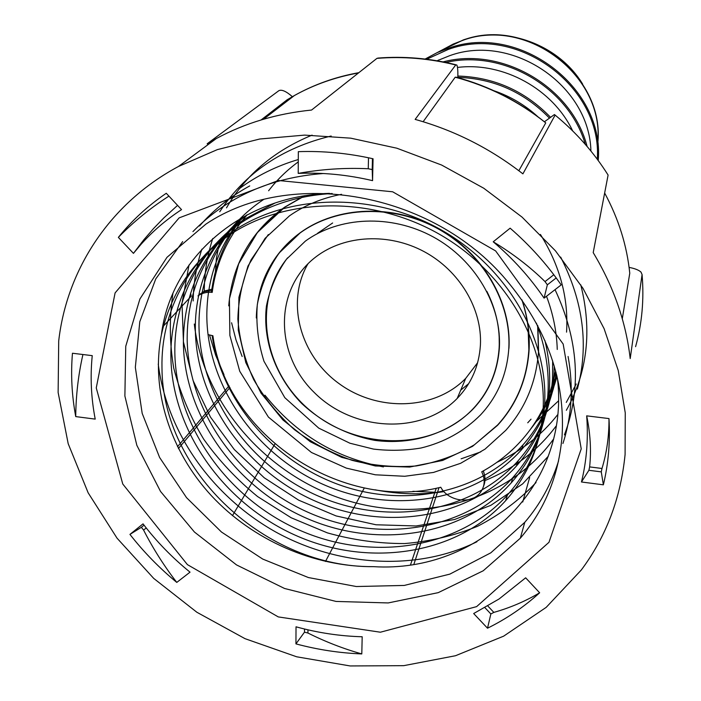 <?xml version="1.0" encoding="UTF-8"?>
<svg xmlns="http://www.w3.org/2000/svg" width="701" height="701" viewBox="0 0 701 701"><rect width="100%" height="100%" fill="white"/><g stroke="black" fill="none" stroke-linecap="round" stroke-linejoin="round"><path stroke-width="1.05" d="M562.062 436.224C565.427 380.38 546.824 328.305 506.271 280.006C431.851 191.496 289.855 167.337 205.822 224.18L166.978 257.328L139.893 299.012L125.751 346.259L124.883 396.012L136.844 445.328L160.547 491.462L194.422 532.015L236.517 564.91L284.553 588.481L336.016 601.432L388.188 602.939L438.221 592.652L483.208 570.789L520.308 538.21C544.791 509.592 558.715 475.602 562.062 436.224M581.225 448.894L548.971 542.311L476.601 606.637L380.389 632.214L278.288 616.915L187.412 564.629L122.763 484.014L96.256 387.916L115.095 292.904L179.141 217.871L278.411 180.499L392.656 191.785L495.633 250.923L563.175 344.051L581.225 448.894M182.689 241.565L155.718 278.98L139.788 321.733L135.337 367.342L142.18 413.362L159.618 457.49L186.536 497.657L221.481 532.033L262.744 559.074L308.387 577.545L356.292 586.527L404.232 585.44L449.849 574.119L490.796 552.835L524.769 522.333C540.112 504.422 551.363 483.962 558.548 460.96M635.588 346.671C642.028 323.529 644.184 299.485 642.072 274.538L641.003 272.093C638.76 270.034 634.791 268.465 629.095 267.396M58.709 340.94C66.858 269.57 109.812 203.211 178.448 166.487L217.345 149.62L259.764 139.008L304.628 135.109L350.745 138.167L396.845 148.209L441.612 165.042L483.751 188.227L522.043 217.1L555.437 250.818L583.013 288.374L604.104 328.664L618.256 370.531L625.248 412.819L625.099 454.406C620.762 498.087 606.163 536.615 581.304 569.992L546.193 607.355L503.625 636.175L455.492 655.733L403.706 665.67L350.158 665.95L296.681 656.793L245.035 638.672L196.867 612.253L153.721 578.413L117.049 538.184L88.151 492.812L68.19 443.707L58.13 392.49L58.709 340.94M190.628 293.184L191.189 296.225L162.667 326.903M177.493 446.712L229.087 385.787M274.88 444.066L232.469 515.638M325.466 561.475L364.31 487.949M439.019 487.651L413.897 564.27M522.727 502.012L529.658 477.53M642.072 274.538L630.208 358.579C625.958 321.89 613.62 286.569 593.204 252.614L608.1 175.066C593.905 152.485 576.248 132.498 555.131 115.095L522.902 173.857C490.411 148.551 454.493 130.395 415.15 119.398L455.711 64.974C429.354 58.437 403.084 56.238 376.919 58.385L311.568 110.048C276.851 113.544 245.105 123.043 216.337 138.535L178.448 166.487M292.361 96.685C286.201 91.288 281.697 89.29 278.858 90.683L207.181 143.758L216.337 138.535M556.717 375.21L552.09 385.462M480.79 451.882L461.109 458.822M540.418 234.432C559.968 265.81 568.677 298.381 566.557 332.143M557.032 376.481L551.03 392.998L543.073 408.517M211.448 292.308C214.997 264.347 225.38 239.33 242.59 217.266M556.559 374.562C551.705 401.568 540.524 424.99 523.016 444.846C479.992 492.978 405.397 508.365 339.608 484.934C274.503 461.644 222.278 402.409 212.123 335.63M554.263 366.106L553.93 374.387C551.301 407.807 539.323 436.644 518.013 460.899C471.607 512.782 388.836 526.363 319.507 496.588C250.336 467.068 199.706 397.178 198.961 325.238C199.005 284.387 212.754 248.855 240.215 218.633M544.879 340.432C548.936 357.23 550.425 373.659 549.347 389.721C546.701 423.728 534.512 453.039 512.79 477.644C465.49 530.271 381.134 543.801 310.429 513.342C239.882 483.129 188.113 411.96 187.158 338.741C187.263 289.977 205.875 249.416 243.002 217.038M332.213 193.529C298.354 195.369 268.036 205.104 241.249 222.725C195.518 252.833 169.931 304.541 170.895 357.335C172.166 432.307 225.503 505.219 297.934 536.379C370.54 567.784 457.07 554.36 505.587 500.733C527.871 475.655 540.348 445.705 543.021 410.882C547.297 344.866 506.578 272.303 438.747 233.862C371.916 195.956 286.323 196.771 229.376 235.089C193.204 259.975 170.545 293.202 161.396 334.78C150.461 390.326 170.282 451.146 211.439 495.756C252.877 540.191 313.899 567.03 373.528 566.653C266.222 567.854 162.097 472.045 161.975 367.526C160.888 314.066 186.72 261.701 233.074 231.216C289.662 193.073 374.676 192.197 441.043 229.814C508.409 267.966 548.83 340.09 544.554 405.739C541.891 440.368 529.483 470.169 507.331 495.134C459.111 548.524 373.107 561.974 300.966 530.797C228.982 499.866 176.03 427.373 174.838 352.822C173.927 300.335 199.399 248.916 244.859 218.966L275.002 203.045M246.726 215.014C204.657 247.909 183.539 290.591 183.373 343.061C184.407 416.692 236.535 488.264 307.52 518.696C378.671 549.374 463.536 535.871 511.117 483.007C532.97 458.288 545.22 428.828 547.884 394.628C549.435 371.092 545.606 347.258 536.388 323.117M263.427 199.61C219.518 228.719 194.703 278.534 195.342 329.382C196.149 401.708 247.129 472.001 316.721 501.732C386.479 531.708 469.731 518.153 516.409 466.034C537.851 441.674 549.891 412.687 552.528 379.083L552.66 360.936M557.251 349.449C556.725 331.687 553.142 313.96 546.508 296.26M241.573 217.845C218.414 246.559 206.83 279.366 206.821 316.256C207.417 387.329 257.302 456.377 325.553 485.442C393.962 514.753 475.672 501.145 521.483 449.77C540.524 428.136 552.081 402.505 556.138 372.888M530.71 428.986C543.047 413.546 551.81 395.995 556.988 376.323M231.593 322.767L235.965 339.836L242.134 356.476M264.952 395.18C295.84 433.893 335.323 457.797 383.412 466.91M527.73 422.799L531.025 419.18M550.583 390.282L556.874 375.841M298.275 161.87C286.779 170.334 276.895 179.964 268.614 190.76M192.941 231.593C227.115 196.876 270.568 177.511 323.319 173.515M568.09 356.494C573.567 387.022 571.841 416.026 562.938 443.488M476.96 541.742C416.438 571.613 338.355 566.548 275.677 531.971C212.237 496.308 166.934 433.052 158.251 364.056M199.566 225.959C213.402 210.011 230.112 196.666 249.705 185.923M555.043 289.653C578.588 340.239 581.716 388.661 564.419 434.909M536.028 482.533C519.336 500.172 499.848 514.762 477.556 526.302C454.16 535.73 429.844 541.479 404.6 543.564C378.671 543.608 352.927 540.042 327.376 532.874L291.204 517.776L257.582 496.553C236.789 479.537 218.843 460.434 203.754 439.264C190.269 416.911 180.262 393.208 173.743 368.148C169.502 343.131 169.221 318.245 172.902 293.491M239.006 188.919C256.706 175.776 276.466 165.988 298.284 159.539M548.296 456.228L522.622 483.9L490.84 505.325L454.563 519.511L416.079 525.969L375.973 524.769L336.138 515.945L298.749 500.207L264.224 477.767L234.265 449.507L210.44 417.042L193.134 380.678L183.452 342.035L181.997 303.296L189.007 264.987M560.677 257.109C583.451 301.912 589.006 345.908 577.344 389.099M553.378 439.317C508.462 501.443 420.582 524.821 342.631 499.068C265.407 473.674 203.395 402.961 194.308 324.028M193.169 300.939C193.406 283.379 196.306 266.135 201.862 249.197M219.72 211.772C245.096 173.042 282.24 147.788 331.152 136.012M580.752 284.808C592.266 330.443 587.473 372.275 566.347 410.278M556.068 426.12C537.851 450.498 514.14 468.645 484.934 480.553M443.987 491.638C421.467 495.011 398.483 494.398 375.026 489.797M223.996 374.711L215.671 355.241L209.538 335.078M204.271 291.134C204.324 273.285 207.163 255.734 212.78 238.48M226.511 207.855C245.56 175.005 274.091 150.768 312.085 135.127M576.24 384.008L566.277 402.409M557.54 414.834C541.523 435.251 521.316 451.076 496.921 462.318M215.014 276.904L216.434 258.205L219.974 239.637M329.435 193.362C241.503 196.035 170.772 257.845 161.396 334.78M373.528 566.653C479.335 573.287 570.439 485.679 557.426 378.181M558.364 401.007L534.951 422.791M141.348 527.318L129.939 534.407L143.039 523.857C156.691 541.707 172.358 557.803 190.032 572.156L176.775 582.408C164.095 565.97 153.028 548.524 143.582 530.079L141.348 527.318L144.038 525.163M129.939 534.407C143.723 552.011 159.329 568.012 176.775 582.408M75.734 416.596C71.791 395.452 70.696 374.334 72.457 353.243L92.243 355.652C90.131 376.752 91.112 397.905 95.213 419.119L75.734 416.596C75.901 395.828 78.249 375.377 82.762 355.232M118.355 237.385C131.823 220.57 147.788 205.866 166.268 193.274L181.541 209.625C166.233 219.641 152.687 231.251 140.919 244.456L133.444 253.359L118.355 237.385C133.409 221.928 150.11 208.276 168.468 196.42M372.564 180.648C347.617 174.768 322.837 172.35 298.214 173.392L298.328 151.661C323.073 150.803 347.985 153.168 373.063 158.768L372.564 180.648L372.205 169.581L368.262 168.748L368.498 157.778M544.09 298.127C529.93 277.351 512.966 258.573 493.224 241.792L510.135 228.175C529.763 245.227 546.78 264.137 561.177 284.904L544.09 298.127L547.35 284.816L545.028 281.592L553.816 274.739M581.462 481.99C586.676 460.759 588.411 438.712 586.676 415.851L608.976 418.576C609.108 436.066 606.786 452.697 601.993 468.478L601.274 471.878L588.901 470.292L581.462 481.99L603.377 484.82C608.459 463.527 610.326 441.437 608.976 418.576M490.858 613.962L487.519 628.201L473.674 613.541L499.068 598.987L525.654 577.808L539.647 592.783C525.487 601.213 510.223 607.749 493.837 612.394L490.858 613.962L484.917 607.662M487.519 628.201C506.63 618.755 524.006 606.952 539.647 592.783M304.506 629.007L304.488 632.171L295.936 643.886L296.024 626.808C317.877 632.828 339.924 636.149 362.189 636.762L361.795 653.928C343.42 648.758 325.466 641.792 307.941 633.029L307.967 629.831M295.936 643.886C317.693 649.704 339.643 653.052 361.795 653.928M410.532 564.796L436.259 488.229M607.303 173.795L608.1 175.066M629.656 272.154L629.77 273.241C626.939 245.552 618.571 218.808 604.656 193.029M622.286 318.753L629.77 273.241M457.823 77.618C457.998 71.003 457.674 66.797 456.833 65L455.711 64.974M423.132 121.72L455.203 77.215L456.342 77.224C489 86.074 518.582 101.11 545.071 122.307L545.746 122.885C518.661 101.259 488.483 86.039 455.203 77.215M555.131 115.095L554.43 114.552L544.414 121.781M518.845 170.729L545.746 122.885M207.181 143.758L208.022 144.669M261.052 119.976L287.147 99.779L289.548 99.262M376.919 58.385L378.146 58.06C404.091 56.054 430.011 58.288 455.904 64.764M178.413 448.552L229.937 387.469M304.488 632.171L307.941 633.029M487.826 606.006L493.837 612.394M588.901 470.292L589.629 466.901L601.993 468.478M589.629 466.901C591.355 450.454 590.373 433.446 586.676 415.851M601.274 471.878L603.377 484.82M556.208 277.938L547.35 284.816M545.028 281.592C529.903 266.739 512.633 253.473 493.224 241.792M372.45 158.636L372.205 169.581M368.262 168.748C344.734 167.653 321.391 169.204 298.214 173.392M177.572 205.367L163.85 217.897L153.554 228.535L143.898 239.698L133.444 253.359M146.22 527.958L143.582 530.079M508.935 348.362C511.704 302.543 483.366 253.455 438.44 228.596C393.533 203.702 337.251 205.884 300.308 232.679C284.79 244.044 273.232 258.248 265.635 275.3M528.913 350.666L527.958 324.808M268.343 234.546L251.054 259.869C242.826 278.656 238.428 298.398 237.858 319.104C239.497 339.871 244.763 360.007 253.657 379.513C264.435 398.212 278.017 414.922 294.411 429.625C312.094 442.857 331.328 453.1 352.13 460.355C373.405 465.709 394.733 467.585 416.122 465.972C437.082 462.318 456.5 455.264 474.384 444.811L497.631 424.972C508.751 412.749 517.049 398.738 522.534 382.921M480.413 345.076C482.314 309.01 459.628 270.717 424.245 251.685C388.871 232.618 344.831 234.949 316.291 256.575C274.021 288.19 274.371 353.725 314.101 392.358C353.102 431.641 421.441 435.277 457.21 398.422C471.326 383.78 479.063 365.992 480.413 345.076M499.296 347.249L499.13 333.255M287.629 257.819C250.949 302.394 263.567 373.379 311.743 411.829C359.403 450.874 433.376 450.62 472.719 409.156C481.438 399.982 488.133 389.449 492.785 377.576M555.595 370.855C550.53 396.924 539.525 419.706 522.569 439.185C510.941 452.408 497.324 463.282 481.71 471.799C485.539 479.694 484.899 486.844 479.808 493.232C470.625 504.667 447.983 501.136 440.789 487.248C342.176 512.256 226.37 435.715 212.902 335.744L207.978 334.596M197.954 295.892C202.046 293.044 206.804 291.879 212.21 292.378C216.013 263.129 227.694 237.253 247.251 214.743M538.613 351.788L537.869 325.886M304.216 195.912L284.921 206.997C267.09 219.431 253.289 234.949 243.51 253.534M477.635 362.689L465.727 378.356C434.69 410.295 378.076 412.127 339.266 383.771C300.186 355.793 285.412 302.087 308.037 263.69M554.657 375.491L555.911 372.038M537.825 116.699C525.049 105.036 510.477 96.405 494.109 90.806M572.673 130.903C552.765 88.992 503.353 61.793 457.49 67.427M590.917 151.039C589.532 85.382 512.142 32.868 449.77 55.651L437.03 60.777M597.629 143.477C605.235 76.575 527.222 16.377 462.932 40.299L453.258 44.049L439.904 51.41M412.898 491.322L434.909 492.251M358.474 72.957C335.393 77.101 314.039 84.619 294.411 95.529L287.147 99.779M508.786 348.756C506.954 374.518 497.552 396.547 480.579 414.861C464.158 431.29 444.303 442.34 421.012 448.009C405.397 450.629 389.554 450.988 373.484 449.087L349.887 443.207L318.745 428.127L284.816 397.677L263.97 361.26C258.056 342.509 255.839 323.59 257.32 304.497C260.991 285.78 268.308 268.571 279.261 252.877L300.037 233.004C336.997 206.19 393.314 204.017 438.248 228.92C483.199 253.797 511.555 302.911 508.786 348.756M256.303 317.965C257.197 282.915 271.769 254.594 300.037 233.004L300.308 232.679M472.719 409.156L472.553 409.577C488.483 392.972 497.403 372.643 499.314 348.581C502.153 306.109 475.453 259.913 433.192 236.894C390.878 213.779 338.732 216.653 305.312 241.17L286.472 259.239C276.509 273.469 269.824 289.092 266.415 306.1C262.437 340.677 275.765 376.735 301.684 403.452C322.153 422.528 347.749 435.426 375.088 440.421C411.706 445.179 448.018 433.989 472.553 409.577C488.615 392.472 497.482 371.828 499.147 347.643C500.128 328.462 496.036 309.693 486.88 291.353M537.632 325.439L538.482 352.182C536.125 382.439 525.233 408.481 505.798 430.318L485.031 449.139L460.592 463.317L433.481 472.439L404.722 476.277L375.342 474.796L346.364 468.128L311.481 452.495L268.404 417.077L239.742 371.276L229.867 335.385L229.42 298.792L238.699 263.734L257.407 232.495L284.641 207.312L304.795 195.816M228.745 305.846C231.952 264.917 250.59 232.075 284.641 207.312L284.921 206.997M341.571 194.308C322.136 198.059 304.795 205.218 289.531 215.794L265.118 238.296L247.979 266.038L238.927 297.268L238.261 330.083L245.823 362.619L261.026 393.112L282.924 419.943L310.298 441.735L341.667 457.359L375.385 465.972L409.673 467.059L442.664 460.443L472.527 446.353L497.473 425.402C516.164 404.687 526.591 379.907 528.773 351.061C529.825 333.983 527.529 316.896 521.877 299.818M212.456 290.538L204.631 291.581L198.804 294.709M483.576 486.187C485.565 481.28 485.434 476.207 483.199 470.976M332.642 222.979L317.588 233.267M550.373 117.128C524.821 90.867 493.986 77.171 457.858 76.041M457.832 77.347C493.504 78.53 523.989 92.059 549.277 117.943M587.105 146.448C572.007 87.187 502.249 46.222 443.102 61.89M445.906 62.459C503.099 49.017 569.168 87.827 585.256 144.301M598.233 160.52C604.779 87.143 518.538 22.204 448.158 48.343L437.424 52.496L425.121 59.042L453.258 44.049M426.699 59.243L448.176 49.464C517.452 23.799 602.527 86.871 597.296 159.25M441.008 50.586L463.142 40.053C527.695 16 605.909 76.865 597.681 143.95M468.689 383.649L460.715 390.168M524.769 522.333L520.308 538.21M244.903 218.94L241.284 222.699M233.109 231.19L229.323 235.124M523.086 444.776L521.544 449.7M518.074 460.829L516.479 465.963M512.852 477.574L511.187 482.936M507.401 495.055L505.658 500.663M358.824 72.676C335.709 76.821 314.241 84.444 294.411 95.529L263.515 119.24M140.919 244.456L141.532 242.634M465.727 378.356L457.21 398.422M497.631 424.972L497.473 425.402C516.05 405.16 526.547 380.678 528.957 351.963C530.131 334.754 527.844 317.474 522.096 300.133M198.733 295.033L204.762 290.906L212.675 289.022M483.927 472.833L483.427 470.853M440.876 50.647L463.361 39.904C506.122 25.175 558.89 44.724 582.662 84.129M438.773 59.953L437.231 60.812"/></g></svg>
